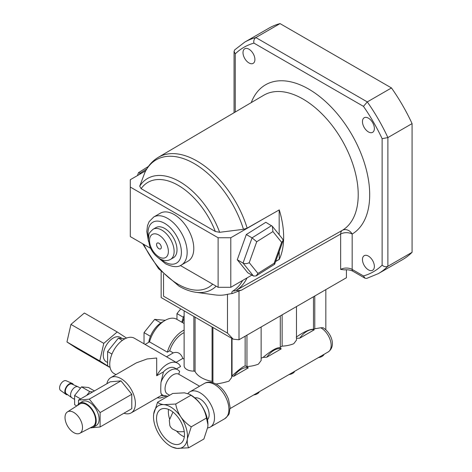 <?xml version="1.0" encoding="UTF-8"?>
<svg xmlns="http://www.w3.org/2000/svg" width="472" height="472" viewBox="0 0 472 472"><rect width="100%" height="100%" fill="white"/><g stroke="black" fill="none" stroke-linecap="round" stroke-linejoin="round"><path stroke-width="0.71" d="M234.059 112.725L234.059 51.436L234.708 49.873L244.75 42.126L268.94 28.161A133.635 77.154 60 0 1 280.038 23.6L391.483 87.945A133.635 77.154 60 0 1 412.074 123.611L412.074 252.302A133.635 77.154 60 0 1 402.575 259.63L378.385 273.595A133.635 77.154 60 0 0 387.884 266.267C385.901 267.105 383.984 266.739 382.125 265.17L382.125 138.668A129.564 74.806 -120 0 0 363.464 106.353L253.912 43.099A129.564 74.806 -120 0 0 235.251 53.873L235.251 112.023M280.038 23.6L255.842 37.565C254.125 38.863 253.482 40.71 253.912 43.099M391.483 87.945L367.293 101.911L363.464 106.353M412.074 252.302L387.884 266.267L387.884 137.576L382.125 138.668M368.414 256.101A8.419 4.862 -120 0 0 364.207 255.688A8.419 4.862 -120 0 0 362.915 262.432A8.419 4.862 -120 0 0 368.414 269.848A8.419 4.862 -120 0 0 372.626 270.267A8.419 4.862 -120 0 0 373.918 263.523A8.419 4.862 -120 0 0 368.414 256.101M368.414 131.912A8.419 4.862 -120 0 0 372.626 132.331A8.419 4.862 -120 0 0 373.918 125.581A8.419 4.862 -120 0 0 368.414 118.165A8.419 4.862 -120 0 0 364.207 117.746A8.419 4.862 -120 0 0 362.915 124.496A8.419 4.862 -120 0 0 368.414 131.912M412.074 123.611L387.884 137.576A133.635 77.154 60 0 0 367.293 101.911L255.842 37.565A133.635 77.154 60 0 0 244.75 42.126M248.962 62.947A8.419 4.862 -120 0 0 253.169 63.36A8.419 4.862 -120 0 0 254.461 56.616A8.419 4.862 -120 0 0 248.962 49.2A8.419 4.862 -120 0 0 244.75 48.781A8.419 4.862 -120 0 0 243.458 55.525A8.419 4.862 -120 0 0 248.962 62.947M378.385 273.595L366.661 278.421L364.98 278.197L363.464 275.943A129.564 74.806 -120 0 0 382.125 265.17M364.98 278.197L353.015 271.294C350.82 270.067 348 269.595 344.554 269.872L340.654 269.429A8.148 4.702 180 0 1 352.177 269.429L363.464 275.943M163.542 274.079L163.542 296.198C160.439 297.991 160.439 297.991 163.542 296.198L227.475 333.108L233.239 339.185L238.997 339.757L346.413 277.743L346.413 269.772M234.059 51.436L235.251 53.873M247.039 277.914A77.095 44.51 60 0 1 236.36 290.28L342.347 230.312A8.148 6.649 -120.8 0 1 352.177 234.047L352.177 269.429A4.071 2.354 -60 0 0 353.015 271.294M216.17 286.174A64.145 37.034 60 0 1 195.856 292.28L214.961 294.888A77.078 44.504 -120 0 0 227.475 294.298L232.548 293.448C231.433 292.799 231.575 291.973 232.967 290.982A8.148 6.649 -122 0 0 236.36 290.28C236.549 290.829 238.266 290.781 241.505 290.144L238.997 290.947L238.997 339.757M340.654 269.429L340.654 234.047A8.148 4.75 -119.5 0 1 342.347 230.312A78.14 45.111 -120 0 0 353.929 167.595A78.14 45.111 -120 0 0 302.971 99.026A78.14 45.111 -120 0 0 263.706 95.267L158.297 157.335A77.095 44.51 60 0 1 197.03 161.04A77.095 44.51 60 0 1 247.145 228.147L279.271 209.881A77.408 44.692 60 0 1 279.271 259.429L275.613 261.506M232.548 293.448L238.997 290.947M261.14 326.972L261.14 360.531L258.396 364.142C254.709 365.576 250.897 366.361 246.962 366.496L245.139 365.947C243.204 366.349 238.838 369.664 232.035 375.877L231.793 376.166L233.846 376.219L248.307 367.871A17.311 9.995 120 0 0 233.846 376.219M296.263 337.108C303.933 331.775 309.656 329.167 313.438 329.285L314.777 328.766L314.777 296.003M296.475 306.57L296.475 340.135L293.731 343.74C289.955 345.185 286.091 345.976 282.132 346.123L279.684 347.711C276.834 347.368 271.294 350.596 263.051 357.398L261.14 358.165M231.658 338.276L231.658 377.553L228.914 381.158C223.988 382.65 219.574 383.606 215.669 384.025M230.094 408.581L328.199 351.935A14.254 8.23 -120 0 0 330.382 340.513A14.254 8.23 -120 0 0 321.072 327.952A14.254 8.23 -120 0 0 320.759 327.78L314.777 328.766M320.759 327.78L323.108 327.751C330.842 332.4 336.725 345.982 328.199 351.935M184.127 310.836L184.127 365.694A9.369 5.41 0 0 0 186.871 369.523A9.369 5.41 0 0 0 193.874 371.098L193.874 316.458M247.145 228.147L243.463 229.303A76.004 43.878 -120 0 0 194.193 163.572A76.004 43.878 -120 0 0 144.922 172.404L145.01 172.197C148.084 165.772 152.509 160.816 158.297 157.335M230.79 287.3L218.117 287.3L218.117 237.752L230.79 237.752L230.79 287.3L251.889 275.117M218.117 237.752L130.284 187.042L130.284 236.59L150.639 248.343M180.381 265.512L218.117 287.3M279.17 251.576L279.271 259.429M279.17 259.364L275.654 261.399M230.79 237.752L265.636 217.633M219.633 232.307L215.338 231.492L141.122 188.647L139.706 186.163A64.145 37.034 60 0 1 179.673 181.637A64.145 37.034 60 0 1 219.633 232.307L243.463 229.303M144.922 172.404L139.706 186.163M130.284 187.042L130.284 179.726L145.7 170.823M279.17 209.934L279.17 234.726M246.526 366.608L248.307 367.871M279.684 347.711L281.253 348.849A17.311 9.995 120 0 0 266.792 357.198L281.253 348.849M266.792 357.198L263.051 357.398M313.438 329.285L314.193 329.834A17.311 9.995 120 0 0 299.732 338.182L314.193 329.834M299.732 338.182L296.475 338.288M212.931 382.102A9.369 5.41 0 0 0 212.925 382.32A9.369 5.41 0 0 0 212.949 382.709M176.085 362.319L182.841 358.413C180.817 353.274 177.631 351.433 173.277 352.891L169.708 350.832A20.361 11.759 120 0 1 182.906 333.238A20.361 11.759 120 0 1 184.127 332.589M163.459 371.853L160.999 382.302A14.762 8.525 -60 0 1 170.28 370.42A14.762 8.525 -60 0 1 177.661 369.688L174.734 368.001A14.762 8.525 120 0 0 167.353 368.732A14.762 8.525 120 0 0 163.459 371.853L156.698 375.759A20.361 11.759 -60 0 1 167.353 364.16A20.361 11.759 -60 0 1 177.537 363.151A20.361 11.759 -60 0 1 180.552 366.52L176.357 368.939M177.661 369.688L179.62 371.311L178.758 374.207L199.573 386.226M212.925 381.99A1.221 0.708 0 0 0 212.075 381.4L212.075 326.972M193.874 371.098A1.221 0.708 0 0 1 195.089 371.594A25.936 14.974 0 0 0 201.497 377.7A25.936 14.974 0 0 0 212.075 381.4M184.127 359.157L182.841 358.413M174.197 214.559A27.695 15.989 -120 0 0 160.35 213.185L153.73 217.008A27.695 15.989 60 0 1 167.578 218.383A27.695 15.989 60 0 1 185.667 242.785A27.695 15.989 60 0 1 181.425 264.981L188.045 261.152A27.695 15.989 -120 0 0 192.293 238.962A27.695 15.989 -120 0 0 174.197 214.559M237.274 259.753L247.759 272.733L253.517 276.055L243.033 263.081L237.274 259.753L246.301 234.537L265.819 222.294L272.356 226.3L272.922 231.575L256.727 241.735L249.234 262.656C247.045 263.807 244.98 263.948 243.033 263.081L252.06 237.858L246.301 234.537M324.069 354.319A7.841 4.525 180 0 1 318.358 357.617M115.97 374.638L113.976 373.482A20.361 11.759 -60 0 1 110.855 357.168A20.361 11.759 -60 0 1 124.154 339.221A20.361 11.759 -60 0 1 134.337 338.212L177.537 363.151M178.758 374.207A11.405 6.584 120 0 0 173.112 374.803A11.405 6.584 120 0 0 165.666 384.851A11.405 6.584 120 0 0 167.412 393.99L169.619 395.265M173.277 352.891L166.516 356.791M187.915 393.548A20.361 11.759 60 0 1 189.939 391.789A20.361 11.759 60 0 1 200.116 392.798A20.361 11.759 60 0 1 213.421 410.74A20.361 11.759 60 0 1 210.3 427.06A20.361 11.759 60 0 1 207.662 427.939M145.093 344.424L149.524 341.87L167.377 352.177A23.417 13.523 -60 0 1 182.906 330.742A23.417 13.523 -60 0 1 184.127 330.087M167.377 352.177L169.708 350.832M140.827 173.637L140.036 173.183L139.624 174.327M156.698 375.759L156.698 358.012L147.099 358.962L136.337 362.879L110.808 377.618A20.361 11.759 -120 0 0 106.89 383.724M149.524 341.87A23.417 13.523 -60 0 1 165.052 320.435A23.417 13.523 -60 0 1 176.758 319.273L184.127 323.526M182.534 322.612A23.417 13.523 -60 0 1 184.127 318.093M123.924 413.224A20.361 11.759 -120 0 0 131.169 412.888A20.361 11.759 -120 0 0 134.29 396.568A20.361 11.759 -120 0 0 120.985 378.627A20.361 11.759 -120 0 0 110.808 377.618M131.169 412.888L162.274 394.905M160.999 393.359L161.678 394.562L162.893 395.265A14.762 8.525 -60 0 1 160.999 393.359C160.675 391.117 160.675 387.429 160.999 382.302M207.479 419.708A12.768 7.369 -120 0 0 208.14 409.271A12.768 7.369 -120 0 0 200.116 398.999A12.768 7.369 -120 0 0 194.889 397.908M130.284 195.538L130.284 197.792M137.423 175.602L138.508 172.663L140.036 173.183L146.739 168.976M249.234 262.656L257.936 273.43L256.072 275.937L253.517 276.055M257.936 273.43L274.132 263.27L274.627 264.261L256.072 275.937M271.583 225.622L252.06 237.858L256.727 241.735M272.356 226.3L282.769 239.18L283.041 240.779L281.625 242.343L272.922 231.575M294.717 371.269A7.841 4.525 180 0 1 289 374.567M110.059 367.381L107.598 365.959L107.598 351.557L118.395 338.123L125.08 338.719M118.395 338.123L122.342 340.401M107.598 351.557L111.953 354.071M148.745 342.318A18.939 10.933 -60 0 1 161.884 322.264A18.939 10.933 -60 0 1 163.383 321.497M181.879 322.228A18.939 10.933 -60 0 1 184.127 315.585M92.123 427.691L100.111 426.977L131.788 408.687L131.788 394.291L120.985 380.857L110.188 381.818L86.718 395.371L89.739 391.607L92.766 391.878M164.698 228.442A17.411 10.054 -120 0 0 155.99 227.581L153.111 229.239A17.411 10.054 60 0 1 161.813 230.106A17.411 10.054 60 0 1 173.189 245.446A17.411 10.054 60 0 1 170.522 259.399L173.401 257.736A17.411 10.054 -120 0 0 176.068 243.782A17.411 10.054 -120 0 0 164.698 228.442M100.111 426.977L100.111 412.581L131.788 394.291M100.111 412.581L89.308 399.141L120.985 380.857M89.308 399.141L78.511 400.108L86.718 395.371M259.376 391.671A7.841 4.525 180 0 1 253.665 394.97M107.598 362.514L106.188 361.699A14.054 8.112 -60 0 1 104.035 350.442A14.054 8.112 -60 0 1 113.215 338.058A14.054 8.112 -60 0 1 120.236 337.362L122.136 338.459M144.025 343.805L144.025 332.618L154.68 319.361L160.834 322.913M144.025 332.618L150.432 336.318M154.68 319.361L165.271 320.305M176.97 319.397L176.97 313.597L180.758 308.889M176.97 313.597L183.378 317.296M78.511 400.108L78.511 403.985M90.329 427.827A13.847 7.995 -120 0 0 93.356 427.195L96.235 425.537A13.847 7.995 -120 0 0 98.353 414.44A13.847 7.995 -120 0 0 89.308 402.238A13.847 7.995 -120 0 0 82.388 401.548L79.508 403.212A13.847 7.995 -120 0 0 77.449 405.519M76.794 405.938L74.623 404.681L74.623 395.465L81.532 386.869L88.447 387.488L94.406 390.928M81.532 386.869L89.739 391.607M109.356 366.974L99.775 360.921L103.769 343.362L117.203 331.969L126.549 338.07M93.356 427.195A13.847 7.995 -120 0 0 95.474 416.103A13.847 7.995 -120 0 0 86.429 403.896A13.847 7.995 -120 0 0 79.508 403.212M74.623 395.465L80.588 398.911M158.934 248.732A3.369 1.941 -120 0 0 160.622 248.897A3.369 1.941 -120 0 0 161.135 246.201A3.369 1.941 -120 0 0 158.934 243.233A3.369 1.941 -120 0 0 157.253 243.068A3.369 1.941 -120 0 0 156.739 245.764A3.369 1.941 -120 0 0 158.934 248.732M109.221 367.092L76.387 348.135L66.947 341.97L70.936 324.406L84.376 313.019L117.203 331.969M66.947 341.97L99.775 360.921M70.936 324.406L103.769 343.362M79.78 433.314L92.766 426.558A13.004 7.511 -120 0 0 94.966 416.198A13.004 7.511 -120 0 0 86.429 404.587A13.004 7.511 -120 0 0 79.768 404.044L67.425 411.908A12.366 7.139 60 0 1 73.756 412.428A12.366 7.139 60 0 1 81.88 423.461A12.366 7.139 60 0 1 79.78 433.314A12.366 7.139 60 0 1 73.756 432.617A12.366 7.139 60 0 1 65.726 421.862A12.366 7.139 60 0 1 67.425 411.908M74.623 399.383L71.897 397.813A6.313 3.646 -60 0 1 71.709 397.689A6.313 3.646 -60 0 1 70.983 392.574A6.313 3.646 -60 0 1 75.054 387.188A6.313 3.646 -60 0 1 78.01 386.774A6.313 3.646 -60 0 1 78.21 386.875L80.476 388.185M157.27 243.056A3.369 1.941 -120 0 0 156.769 245.759A3.369 1.941 -120 0 0 158.964 248.714A3.369 1.941 -120 0 0 160.633 248.892M71.709 397.689L66.328 393.76A5.599 3.233 -60 0 1 65.685 389.223A5.599 3.233 -60 0 1 69.296 384.444A5.599 3.233 -60 0 1 71.915 384.078L78.01 386.774M67.691 394.757A6.313 3.646 -60 0 1 65.95 394.362A6.313 3.646 -60 0 1 65.224 389.247A6.313 3.646 -60 0 1 69.296 383.866A6.313 3.646 -60 0 1 72.251 383.447A6.313 3.646 -60 0 1 73.461 384.763M65.95 394.362L60.569 390.433A5.599 3.233 -60 0 1 59.926 385.895A5.599 3.233 -60 0 1 63.537 381.122A5.599 3.233 -60 0 1 66.157 380.751L72.251 383.447M189.65 394.344L190.953 395.099A24.031 13.871 60 0 1 201.308 405.141A24.031 13.871 60 0 1 207.945 424.529A24.031 13.871 60 0 1 207.94 424.682M188.688 447.792C187.443 445.462 187 442.471 187.349 438.824A24.031 13.871 60 0 1 176.994 448.4A24.031 13.871 60 0 1 170.504 446.14L171.897 446.943L176.994 448.4L188.688 447.792L203.88 439.019L207.798 427.018L207.94 424.7L206.459 418.05C205.656 413.501 203.939 409.2 201.308 405.141C198.435 401.153 194.965 397.861 190.9 395.265L189.561 394.291L184.463 392.84L172.77 393.447L157.577 402.215L153.66 414.215L153.512 416.617M170.504 446.14A24.031 13.871 60 0 1 160.15 436.098A24.031 13.871 60 0 1 153.512 416.711A24.031 13.871 60 0 1 153.66 414.215A24.031 13.871 60 0 1 164.014 404.64C160.934 404.268 158.787 403.454 157.577 402.215M191.266 426.824C187.201 424.222 183.732 420.93 180.859 416.947A24.031 13.871 60 0 1 187.349 438.824L191.266 426.824L206.459 418.05M175.714 404.032L164.014 404.64A24.031 13.871 60 0 1 180.859 416.947C178.227 412.888 176.51 408.581 175.714 404.032L190.9 395.265M184.351 436.635A19.753 11.405 -120 0 0 176.687 415.631A19.753 11.405 -120 0 0 160.627 409.413A19.753 11.405 -120 0 0 156.657 416.41A19.753 11.405 -120 0 0 164.321 437.414A19.753 11.405 -120 0 0 180.381 443.627A19.753 11.405 -120 0 0 184.351 436.635M168.492 409.401A19.753 11.405 -120 0 0 168.469 409.59A19.753 11.405 -120 0 0 169.542 418.87M176.646 431.178A19.753 11.405 -120 0 0 184.328 436.824M251.251 102.601A86.287 49.82 60 0 1 308.688 89.072A86.287 49.82 60 0 1 364.962 164.793A86.287 49.82 60 0 1 352.177 234.047A8.148 4.702 180 0 0 340.654 234.047L241.505 290.144M227.475 333.108L227.475 294.298M246.962 366.496L246.962 335.161M313.473 329.255L313.473 296.758M245.139 365.947L245.139 336.212M282.132 346.123L282.132 314.853M280.291 346.967L280.291 315.916M232.035 375.877L232.035 338.495M232.967 290.982A76.004 43.878 -120 0 0 242.637 280.457M143.765 244.372A60.617 34.999 -120 0 0 178.233 284.339A60.617 34.999 -120 0 0 212.695 284.168M215.338 231.492A60.617 34.999 -120 0 0 141.122 188.647M195.089 371.594L195.089 317.16M214.518 384.485A20.361 11.759 -120 0 0 204.335 383.476C207.532 381.482 211.603 381.748 216.554 384.285C222.005 387.659 225.999 392.716 228.554 399.442L230.106 407.312L229.298 412.947C229.486 413.962 227.952 415.897 224.702 418.747A20.361 11.759 -120 0 0 227.823 402.427A20.361 11.759 -120 0 0 214.518 384.485M161.111 259.423A23.624 13.641 -120 0 0 164.698 261.942A23.624 13.641 -120 0 0 181.401 252.302A23.624 13.641 -120 0 0 164.698 223.368A23.624 13.641 -120 0 0 148.385 237.375M274.132 263.27L281.625 242.343M161.117 395.571A16.29 9.405 120 0 0 163.454 395.554M158.934 235.091A13.34 7.7 -120 0 0 149.506 240.537A13.34 7.7 -120 0 0 158.934 256.874A13.34 7.7 -120 0 0 168.368 251.428A13.34 7.7 -120 0 0 158.934 235.091M233.239 339.185L161.158 297.572L161.158 271.606M325.833 329.763L325.833 289.625M212.925 382.32L212.925 327.462M142.621 243.711L158.515 268.645L179.077 286.203C184.741 289.478 190.334 291.507 195.856 292.28M189.939 391.789L204.335 383.476M162.893 395.265L167.908 396.25M210.3 427.06L224.702 418.747M138.508 172.663L148.391 166.463M153.73 217.008L149.152 221.633L147.482 225.734L146.804 231.599L148.503 241.475M157.624 257.269L165.542 263.807C172.622 267.17 177.915 267.559 181.425 264.981M274.627 264.261L283.041 240.779M165.961 396.256L160.203 398.038L157.2 397.861M153.111 229.239C150.102 231.923 148.709 233.717 148.94 234.625L148.326 239.487L149.713 246.16C151.872 251.729 155.229 255.924 159.778 258.739C163.837 260.933 167.418 261.152 170.522 259.399M172.958 412.062L169.306 420.263L169.855 425.656L170.734 427.26L172.363 428.942L177.024 431.29L179.649 431.791L184.257 431.626"/></g></svg>
